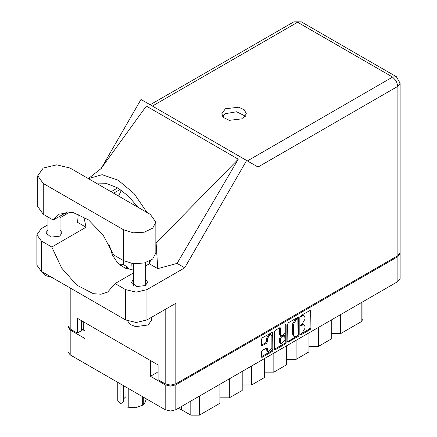 <?xml version="1.0" encoding="UTF-8"?>
<svg xmlns="http://www.w3.org/2000/svg" width="437" height="437" viewBox="0 0 437 437"><rect width="100%" height="100%" fill="white"/><g stroke="black" fill="none" stroke-linecap="round" stroke-linejoin="round"><path stroke-width="0.66" d="M271.23 334.786L270.377 334.289L268.788 334.447L266.537 338.342L267.395 338.839L269.64 334.944L271.23 334.786L271.89 336.239L271.89 347.737L268.05 351.79L267.395 350.337L267.149 347.874L262.309 350.387L261.468 351.84L261.468 356.739L261.714 357.286L262.309 357.226L272.224 351.501L273.065 350.042L272.819 332.033L262.309 337.817L261.468 339.27L261.468 345.192L261.714 345.738L262.309 345.678L266.554 343.225L267.395 341.772L267.395 338.839M285.547 324.401L286.137 324.74L285.547 324.401L284.957 325.423L284.957 332.797L284.116 334.25L280.707 335.938L280.461 328.307L280.215 327.761L279.62 327.821L280.461 328.307M287.606 324.183L287.852 342.193L298.362 336.408L299.203 334.955L299.203 317.486L298.957 316.945L298.362 317L288.447 322.73L287.606 324.183M400.112 253.558L400.112 278.473L397.916 281.537L175.821 409.764L170.517 411.031L165.208 409.764L70.171 354.893L67.975 351.829L67.975 326.914L70.171 329.979L84.942 338.506L84.942 322.686L150.437 360.503L150.437 376.323L165.208 384.85L170.517 386.117L175.821 384.85L397.916 256.623L400.112 253.558L400.063 253.067M302.311 332.77L301.159 333.436L300.738 334.84L301.159 334.797L310.084 329.64L310.926 328.187L310.68 310.177L301.159 315.388L300.738 316.787L302.311 316.082L304.212 315.891L304.999 317.633L304.999 319.086L302.311 323.746L301.159 324.412L300.738 325.816L302.311 325.106L304.212 324.915L304.999 326.658L304.999 328.116L302.311 332.77M285.295 343.957L275.376 349.682L274.786 349.742L274.534 349.179L284.438 343.46L285.295 343.957L286.137 342.499L286.137 324.74M275.376 349.682L274.534 349.196L274.534 331.727L275.376 330.274L279.62 327.821M150.437 376.323L156.987 372.543L156.987 364.283M156.987 372.543L158.101 373.182M83.314 321.752L83.314 330.006L84.942 330.946M68.025 326.423L67.975 326.914M83.314 330.006L81.561 328.406M340.636 314.607L340.636 333.589L361.186 321.725L361.186 302.743M331.219 320.042L331.219 339.025L318.376 346.443L308.959 346.443M340.636 333.589L331.219 333.589M318.376 327.46L318.376 346.443M308.959 332.896L308.959 351.878L296.117 359.296L286.699 359.296M296.117 340.314L296.117 359.296M286.699 345.749L286.699 364.731L273.857 372.144L273.857 353.162M264.44 358.602L264.44 377.584L251.597 384.997L251.597 366.015M264.44 372.144L273.857 372.144M242.18 371.455L242.18 390.432L229.332 397.85L229.332 378.868M242.18 384.997L251.597 384.997M219.915 384.303L219.915 403.285L199.37 415.15L190.805 415.15L190.805 401.111M219.915 397.85L229.332 397.85M181.584 406.437L181.584 409.824L190.805 415.15M362.961 301.721L362.961 319.256L361.186 321.725M181.584 409.824L178.301 408.333M304.212 324.915L303.354 324.423L301.454 324.609L302.311 325.106M300.634 325.084L301.454 324.609M304.212 315.891L303.354 315.399L301.454 315.585L302.311 316.082M300.634 316.06L301.454 315.585M300.634 334.108L309.227 329.148L310.068 327.69L310.068 310.243L310.926 310.718M287.606 341.63L297.504 335.916L298.345 334.458L298.345 317.011M297.439 335.583L298.023 334.567L297.854 318.852L296.22 319.6L293.527 324.254L293.527 334.737L294.32 336.479L296.22 336.288L297.439 335.583M297.854 318.852L296.581 318.398L297.439 318.895M294.32 336.479L293.462 335.982L292.675 334.245L292.675 323.762L295.363 319.103L296.581 318.398M279.604 327.832L279.604 334.895L280.707 335.938M285.279 324.631L285.279 342.007L286.137 342.499M280.461 342.745L281.122 344.198L284.957 340.144L284.711 335.55L281.302 337.233L280.461 338.691L280.461 342.745L279.604 342.247L280.264 343.706L281.122 344.198M284.711 335.55L283.263 335.113L284.116 335.611M279.604 342.247L279.604 338.194L280.445 336.741L283.263 335.113M284.438 343.46L285.279 342.007M268.05 351.79L267.198 351.299L266.537 349.84L266.537 347.945L267.395 348.42M261.468 345.175L265.696 342.734L266.537 341.275L266.537 338.342M262.309 357.226L261.468 356.723L271.372 351.004L272.207 349.551L272.207 332.104M70.002 168.043L56.646 164.847L43.29 168.043L37.757 175.756L43.29 183.464L123.595 229.829L133.269 232.817L144.183 232.194L152.66 228.18L155.84 222.122L150.312 214.409L70.002 168.043M151.715 317.207L151.715 320.042L148.17 324.986L135.694 326.658L130.226 324.462L127.599 320.927M52.074 277.517L45.426 275.556L42.034 271.716M133.553 279.21L131.553 282.28L136.524 286.574L145.303 285.563L147.662 282.28L145.663 279.21M47.939 229.78L45.94 232.845L50.911 237.144L59.683 236.133L62.043 232.845L60.044 229.78M242.732 118.782L246.331 113.767L244.261 109.824L238.744 107.212L225.355 108.753L221.756 113.767L223.826 117.711L229.343 120.322L242.732 118.782M222.526 116.237L225.355 113.691L236.663 111.779L245.561 116.237M37.757 175.756L37.757 206.597L43.29 214.31L53.216 220.04L59.224 214.135L72.711 212.333L88.493 219.882L103.198 235.177L113.669 254.946L123.595 260.676L133.269 263.658L144.183 263.041L152.66 259.026L155.84 252.963L155.84 222.122M397.916 255.634L397.916 86.286L400.112 83.221L400.112 252.57L397.916 255.634L175.821 383.861L175.821 303.289L146.969 319.944L136.268 322.506L125.566 319.944L41.318 271.306L36.888 265.128L36.888 234.773L41.318 240.956L41.318 271.306M36.888 234.773L41.318 228.595L47.939 224.776M60.044 217.784L70.133 211.961M78.196 213.972L77.6 222.357L86.045 227.235L51.801 247.003L41.318 240.956M125.566 319.944L125.566 289.594L115.084 283.542L133.553 272.879M125.566 289.594L136.268 292.151L146.969 289.594L184.693 267.815L177.072 263.418L157.779 268.646L149.334 263.768L145.663 265.887M100.865 168.89L146.34 106.071L238.291 159.161L156.096 243.059L157.779 268.646M177.072 263.418L238.291 159.161M184.693 267.815L246.654 160.494L141.004 99.494L101.226 168.392M81.561 320.736L81.561 330.623L77.278 333.092L70.171 328.99L67.975 325.926L67.975 286.694M175.821 383.861L170.517 385.128L165.208 383.861L158.101 379.758L158.101 364.928L77.278 318.267L77.278 333.092M246.654 160.494L257.928 167.005M51.801 247.003L61.715 268.165L76.759 285.071L93.381 293.73L101.051 294.232L107.66 292.091L115.084 283.542M121.453 190.308L118.514 196.055M109.463 245.392L112.385 255L117.548 262.779L124.769 267.957L133.553 270.104M150.53 260.545L149.334 263.768M156.096 243.059L155.84 240.208M147.056 212.529L134.066 193.558L118.127 180.142L102.111 174.691L88.323 178.618M86.045 227.235L83.833 216.763M97.407 183.862L107.016 183.698L117.69 187.894L128.363 196.027L137.972 207.285M67.347 211.879L53.216 220.04M146.193 265.581L145.663 264.817M149.443 263.516L149.372 261.184M132.007 269.962L131.81 263.456M123.545 260.649L123.42 264.631M125.67 268.345L120.273 265.243M129.035 269.427L127.364 266.903L122.742 264.238L121.53 264.117L119.978 265.013M128.877 388.783L128.877 407.295L126.036 406.923L126.036 387.149M128.101 407.175L128.101 388.34M123.698 385.795L123.698 401.893L120.541 403.717L120.044 403.46L117.772 400.882L117.772 382.375M126.036 406.923L135.787 407.705L142.702 405.154L142.702 396.769M128.877 407.295L135.787 407.705L142.702 405.154M143.27 397.096L143.27 404.826L145.122 402.319L146.379 398.894M143.27 404.826L142.992 404.99M117.979 382.495L117.979 401.33M123.698 398.795L126.036 396.588M120.044 383.686L120.044 403.46M397.916 281.537L397.916 256.623M175.821 384.85L175.821 409.764M70.171 329.979L70.171 354.893M165.208 409.764L165.208 384.85M199.37 396.168L199.37 415.15M300.569 325.434L301.159 325.773M300.569 316.41L301.159 316.749M310.068 327.69L310.926 328.187M309.227 329.148L310.084 329.64M300.569 334.458L301.159 334.797M298.362 317L299.203 317.486M298.345 334.458L299.203 334.955M297.504 335.916L298.362 336.408M287.606 341.652L288.447 342.138M295.363 319.103L296.22 319.6M292.675 323.762L293.527 324.254M292.675 334.245L293.527 334.737M279.604 334.895L280.461 335.392M280.445 336.741L281.302 337.233M279.604 338.194L280.461 338.691M266.537 349.84L267.395 350.337M266.537 341.275L267.395 341.772M265.696 342.734L266.554 343.225M261.468 345.192L262.309 345.678M272.224 332.093L273.065 332.579M272.207 349.551L273.065 350.042M271.372 351.004L272.224 351.501M247.402 160.925L392.606 77.092L297.57 22.221L152.366 106.054M165.208 383.861L165.208 309.418M70.171 287.961L70.171 328.99M146.969 289.594L146.969 319.944M400.112 83.221L396.359 76.721L392.606 77.092L396.359 81.053L397.916 86.286L258.016 167.054M117.69 187.894L111.036 191.734M120.148 189.412L113.582 193.203M293.817 21.85L297.57 22.221L301.328 21.85L293.817 21.85L150.164 104.787M123.595 260.676L123.595 229.829M43.29 214.31L43.29 183.464M125.31 268.094L127.364 266.903M120.688 265.423L122.742 264.238M47.939 216.992L47.939 235.914M133.553 263.691L133.553 285.345M101.652 168.158L88.897 178.187M396.359 76.721L301.328 21.85M145.663 262.642L145.663 285.345M60.044 216.097L60.044 235.914"/></g></svg>

